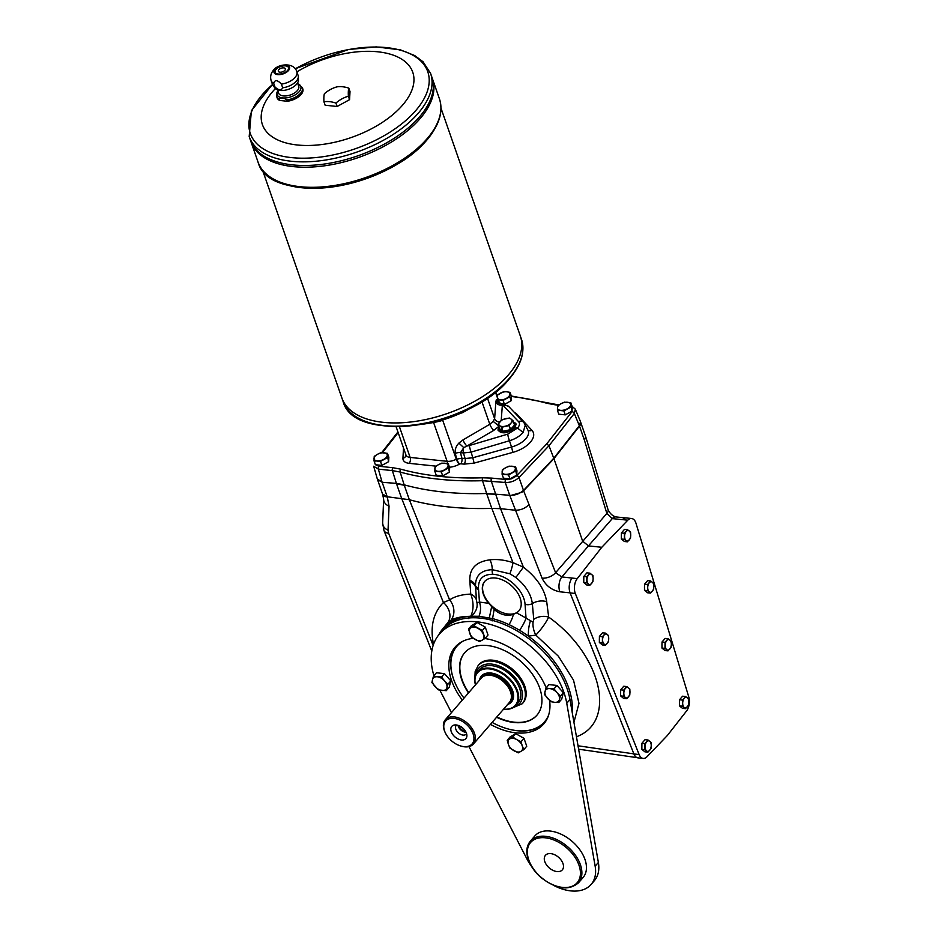 <?xml version="1.0" encoding="UTF-8"?>
<svg xmlns="http://www.w3.org/2000/svg" width="938" height="938" viewBox="0 0 938 938"><rect width="100%" height="100%" fill="white"/><g stroke="black" fill="none" stroke-linecap="round" stroke-linejoin="round"><path stroke-width="1.41" d="M570.105 592.863L559.904 591.796A10.611 6.074 -84 0 1 561.85 576.929L555.601 572.719L523.615 490.75L553.924 458.682L523.615 490.75A10.611 5.522 -19.2 0 1 521.798 492.321L553.772 458.248L548.988 445.738L518.984 477.501L523.463 490.328C519.64 493.845 515.068 495.499 509.744 495.299L486.634 493.494A265.313 138.179 160.8 0 1 404.149 484.817L396.387 483.387L392.365 470.606L378.366 469.129L382.012 481.874L377.369 479.154L373.664 466.233L378.366 469.129A2.122 1.219 96 0 1 378.858 466.245L375.493 464.72M439.863 690.169L451.459 712.645M468.977 746.613L526.957 859.009A42.456 26.885 40.8 0 0 531.354 866.137M433.919 675.688A79.062 50.077 40.8 0 1 439.594 633.865A79.062 50.077 40.8 0 1 511.034 632.998A79.062 50.077 40.8 0 1 566.751 703.254L569.964 699.525L598.374 862.456A42.456 26.885 40.8 0 1 594.329 880.723L591.104 884.452A42.456 26.885 40.8 0 1 553.654 885.402M566.751 703.254L595.149 866.184A42.456 26.885 40.8 0 1 591.104 884.452M549.633 700.592A58.637 37.133 40.8 0 1 543.759 723.925A58.637 37.133 40.8 0 1 490.422 724.37M462.317 700.076A58.637 37.133 40.8 0 1 455.047 647.232A58.637 37.133 40.8 0 1 473.221 638.309M484.876 638.544A58.637 37.133 40.8 0 1 546.174 687.824M530.345 841.152L534.906 835.875A31.833 20.167 40.8 0 1 561.323 834.328A31.833 20.167 40.8 0 1 584.96 859.419A31.833 20.167 40.8 0 1 583.084 877.511L578.512 882.799A31.833 20.167 -139.2 0 0 580.399 864.707A31.833 20.167 -139.2 0 0 556.75 839.604A31.833 20.167 -139.2 0 0 530.345 841.152C526.535 845.865 525.819 851.915 528.2 859.302C530.533 866.02 534.801 872.106 541.015 877.546C556.246 889.271 568.745 891.018 578.512 882.799M439.594 633.865L442.818 630.148A79.062 50.077 40.8 0 1 514.259 629.269A79.062 50.077 40.8 0 1 569.964 699.525M546.022 688L548.953 684.599L556.949 685.444L563.339 692.701L560.396 696.102L559.411 699.525A8.489 5.382 40.8 0 1 554.604 702.316L550.794 701.683L544.403 694.425L546.022 688L549.844 688.621A8.489 5.382 40.8 0 1 557.031 692.678L560.396 696.102M554.018 688.844L557.031 692.678A8.489 5.382 40.8 0 1 559.411 699.525L558.778 702.527L554.604 702.316A8.489 5.382 40.8 0 1 547.417 698.259A8.489 5.382 40.8 0 1 545.037 691.412A8.489 5.382 40.8 0 1 549.844 688.621L554.018 688.844L556.949 685.444M558.778 702.527L561.721 699.127L563.339 692.701M512.758 737.057L516.732 739.601A8.489 5.382 40.8 0 1 522.255 745.898L523.814 749.638L526.746 746.238L524.002 738.335L515.701 733.657L510.155 736.881L507.212 740.281L512.758 737.057L515.701 733.657M523.814 749.638L518.268 752.862L509.967 748.184L508.408 744.444A8.489 5.382 40.8 0 1 509.815 738.874A8.489 5.382 40.8 0 1 516.732 739.601L521.059 741.735L524.002 738.335M468.484 629.058L471.075 627.651A8.489 5.382 40.8 0 1 478.005 628.378A8.489 5.382 40.8 0 1 483.527 634.674A8.489 5.382 40.8 0 1 482.132 640.232A8.489 5.382 40.8 0 1 475.203 639.505A8.489 5.382 40.8 0 1 469.68 633.209A8.489 5.382 40.8 0 1 471.075 627.651L474.03 625.834L482.331 630.512L485.075 638.415L479.529 641.639L471.228 636.961L468.484 629.058L471.415 625.658L476.961 622.433L485.263 627.112L488.018 635.014L485.075 638.415M456.044 646.54A58.637 37.133 40.8 0 1 456.759 645.45M545.271 721.979A58.637 37.133 40.8 0 1 544.298 722.846M447.883 684.271L446.277 690.696L438.281 689.852L431.902 682.594L432.524 679.581A8.489 5.382 40.8 0 1 437.331 676.79A8.489 5.382 40.8 0 1 444.518 680.847L447.883 684.271L450.826 680.871L444.448 673.613L436.451 672.769L433.508 676.169L441.505 677.013L444.518 680.847A8.489 5.382 40.8 0 1 446.898 687.695A8.489 5.382 40.8 0 1 442.103 690.485A8.489 5.382 40.8 0 1 434.904 686.428A8.489 5.382 40.8 0 1 432.524 679.581L433.508 676.169M441.505 677.013L444.448 673.613M521.059 741.735L522.255 745.898A8.489 5.382 40.8 0 1 520.86 751.455A8.489 5.382 40.8 0 1 513.942 750.728A8.489 5.382 40.8 0 1 508.408 744.444L507.212 740.281M446.277 690.696L449.208 687.296L450.826 680.871M482.331 630.512L485.263 627.112M474.03 625.834L476.961 622.433M562.976 863.546A11.139 7.058 40.8 0 1 562.319 869.878A11.139 7.058 40.8 0 1 549.281 867.931A11.139 7.058 40.8 0 1 545.459 855.304A11.139 7.058 40.8 0 1 554.71 854.764A11.139 7.058 40.8 0 1 562.976 863.546M633.9 753.964L639.095 754.515A10.611 6.074 96 0 0 643.187 758.42L637.992 757.869A10.611 6.074 96 0 1 633.9 753.964L570.128 592.933A10.611 6.074 96 0 1 572.074 578.066L561.85 576.929L588.454 545.893L582.65 541.156L553.924 458.682L579.508 426.11L553.772 458.248L579.356 425.676L580.516 421.819M525.386 424.703L523.134 432.418C519.91 436.158 515.349 438.937 509.451 440.743L511.55 447.016A18.76 9.767 160.8 0 0 528.082 430.436L523.791 422.358A5.311 4.467 136.5 0 0 518.55 421.631C520.086 423.425 519.722 425.571 517.459 428.056L523.134 432.418M514.13 412.181L516.65 413.904L531.928 430.319A22.993 11.971 160.8 0 1 512.863 452.374L474.112 463.114L464.064 464.134A4.244 2.427 96 0 0 465.107 458.53L472.799 457.756L471.099 452.116L463.431 452.948A5.311 3.037 -84 0 1 463.759 447.637L458.881 443.099C455.868 446.488 454.684 449.923 455.329 453.417L456.618 459.034A4.244 1.114 -118.7 0 0 459.737 464.017L460.757 463.782A4.244 2.427 -84 0 0 461.813 458.19L456.278 459.221A9.556 4.971 160.8 0 1 447.109 461.308L433.591 422.499M455.329 453.417A5.311 2.615 -12.9 0 1 460.535 452.644L463.431 452.948L465.107 458.53L461.813 458.19L460.535 452.644L463.759 447.637L466.96 446.031A5.311 1.313 59.7 0 1 462.973 439.922L458.881 443.099M498.746 426.802L498.066 430.284C502.287 434.259 507.868 433.426 514.81 427.775L517.459 428.056L507.716 434.153A5.311 0.61 -106.5 0 0 509.451 440.743L471.099 452.116A5.311 0.61 -106.5 0 1 469.363 445.527L466.96 446.031L493.775 430.39A5.311 1.313 59.7 0 1 489.788 424.269L462.973 439.922M501.326 403.621L502.416 403.739A5.311 3.037 96 0 0 501.631 403.832L502.358 405.075A5.311 4.514 4.2 0 1 495.874 401.851L496.308 399.811A5.311 5.136 31.9 0 0 501.631 403.832L498.406 402.121L499.098 403.657M502.416 403.739L508.877 406.635A5.311 4.467 136.5 0 0 503.624 405.908L502.358 405.075L501.22 420.365M508.666 402.097A6.05 3.154 160.8 0 1 506.438 403.317M446.898 473.538A6.05 3.154 160.8 0 1 444.671 474.757M569.483 412.556A6.05 3.154 160.8 0 1 567.267 413.775M386.081 463.079A6.05 3.154 160.8 0 1 383.853 464.298M514.165 476.551A6.05 3.154 160.8 0 1 511.949 477.77M374.625 462.575L374.954 461.203M580.634 422.135L585.64 436.51L584.456 440.344L579.508 426.11L580.481 424.445A10.611 5.522 160.8 0 1 579.508 426.11L574.326 413.482L575.357 409.238L580.458 421.608M514.81 427.775L516.111 423.999L513.485 421.936M392.87 467.71L400.936 469.211A2.122 1.454 105.5 0 0 400.127 472.037L392.365 470.606A2.122 1.219 96 0 1 392.87 467.71L378.858 466.245M546.678 443.909L548.988 445.738L574.326 413.482A2.122 1.407 -141.9 0 0 571.969 411.712L546.678 443.909L516.193 476.129L511.702 478.72L507.341 479.623L491.758 478.11A2.122 1.219 96 0 0 491.254 481.006L500.552 508.677L491.805 508.384L486.775 493.916A53.067 27.636 -19.2 0 0 486.775 493.916L482.507 480.702A264.774 137.898 -19.2 0 1 400.127 472.037L404.29 485.239A265.313 138.179 -19.2 0 0 404.29 485.251L396.551 483.809A53.067 27.636 -19.2 0 0 396.54 483.809L396.399 483.387M505.758 479.588A2.122 1.219 96 0 0 505.254 482.472C510.565 482.648 515.138 480.983 518.984 477.501A2.122 1.278 43.4 0 0 516.732 475.601M377.522 479.576L382.165 482.296L396.387 483.387M528.575 504.984C524.788 508.631 520.238 510.366 514.927 510.19L500.552 508.677L523.416 567.162C536.829 577.62 544.591 589.134 546.702 601.692A12.733 8.63 -7.4 0 0 532.338 603.58L533.745 619.35L533.077 622.164L526.042 618.154A12.733 2.568 -58.9 0 1 519.617 630.289A79.953 50.64 -139.2 0 0 509.029 624.626A79.953 50.64 -139.2 0 0 492.767 618.658L479.025 616.278L470.794 616.196C473.819 609.606 473.807 602.243 470.747 594.094L469.797 580.247C469.539 568.475 476.223 561.674 489.859 559.845C496.952 558.989 504.667 559.916 512.992 562.648L523.416 567.162L515.853 577.503L509.932 573.798L492.227 569.671C481.042 570.222 475.472 575.557 475.519 585.675L475.613 587.153A6.367 4.162 -4 0 0 478.568 589.662L479.447 602.067L488.745 603.322A22.547 14.281 40.8 0 1 484.7 581.454A22.547 14.281 40.8 0 1 511.104 585.394A22.547 14.281 40.8 0 1 518.82 610.955A22.547 14.281 40.8 0 1 516.475 612.901L513.414 614.32C506.825 616.477 500.4 614.836 494.138 609.407L488.745 603.322M509.932 573.798A12.733 2.04 -72 0 0 512.992 562.648L491.817 508.384A265.313 138.179 -19.2 0 1 409.331 499.708L387.206 496.753L382.563 494.068L377.451 479.377M499.649 422.03A5.311 4.514 4.2 0 1 494.619 418.676L493.177 421.373L489.788 424.269L481.886 401.57M498.993 426.11L493.177 421.373M513.602 422.264A9.556 4.971 160.8 0 1 516.17 424.211M498.148 430.495A9.556 4.971 160.8 0 1 498.946 427.376M515.501 424.433A8.841 4.608 160.8 0 1 515.583 424.644A8.841 4.608 160.8 0 1 515.032 427.529M506.473 432.524A8.841 4.608 160.8 0 1 498.887 430.46A8.841 4.608 160.8 0 1 498.817 430.249M499.028 427.599A8.841 4.608 -19.2 0 0 498.735 430.038A8.841 4.608 -19.2 0 0 505.5 432.23A8.841 4.608 -19.2 0 0 514.294 427.892A8.841 4.608 -19.2 0 0 515.431 424.222A8.841 4.608 -19.2 0 0 513.684 422.499M497.937 424.304L502.029 419.696L509.428 418.008L511.28 419.227A6.894 3.588 160.8 0 1 511.069 423.015L509.017 425.594L501.607 427.282L497.937 424.422L499.344 428.49L502.85 431.316L510.424 429.651L514.516 425.031L513.133 420.928M514.516 425.031L513.098 420.974L511.069 423.015A6.894 3.588 160.8 0 1 505.23 426.215A6.894 3.588 160.8 0 1 499.602 425.629A6.894 3.588 160.8 0 1 499.813 421.83A6.894 3.588 160.8 0 1 505.652 418.629A6.894 3.588 160.8 0 1 511.28 419.227L513.109 420.857M499.098 427.787A8.313 4.327 -19.2 0 0 504.046 431.609A8.313 4.327 -19.2 0 0 513.707 427.411A8.313 4.327 -19.2 0 0 513.754 422.686M497.914 424.398L499.344 428.49M515.314 471.193L508.572 474.898L509.955 478.861L516.697 475.156L516.944 470.782L515.56 466.819L509.064 466.139L505.617 467.757A6.894 3.588 160.8 0 1 512.23 466.245A6.894 3.588 160.8 0 1 515.361 468.777L516.697 475.156M508.572 474.898L502.076 474.218L503.46 478.169L509.955 478.861M502.076 474.218L502.322 469.832L505.617 467.757A6.894 3.588 160.8 0 0 502.123 471.791A6.894 3.588 160.8 0 0 505.242 474.323A6.894 3.588 160.8 0 0 511.867 472.811A6.894 3.588 160.8 0 0 515.361 468.777L515.56 466.819M387.23 457.732L380.488 461.426L381.872 465.389L388.602 461.695L388.848 457.31L387.464 453.347L380.969 452.667L377.522 454.285A6.894 3.588 160.8 0 1 384.146 452.773A6.894 3.588 160.8 0 1 387.265 455.305L388.602 461.695M380.488 461.426L373.992 460.746L375.376 464.709L381.872 465.389M373.992 460.746L374.239 456.36L377.522 454.285A6.894 3.588 160.8 0 0 374.028 458.319A6.894 3.588 160.8 0 0 377.158 460.851A6.894 3.588 160.8 0 0 383.771 459.35A6.894 3.588 160.8 0 0 387.265 455.305L387.464 453.347M570.632 407.209L563.902 410.903L565.274 414.866L572.016 411.172L572.262 406.787L570.879 402.824L564.383 402.144L560.936 403.762A6.894 3.588 160.8 0 1 567.549 402.261A6.894 3.588 160.8 0 1 570.679 404.782L572.016 411.172M563.902 410.903L557.407 410.223L558.778 414.186L565.274 414.866M557.407 410.223L557.641 405.837L560.936 403.762A6.894 3.588 160.8 0 0 557.442 407.796A6.894 3.588 160.8 0 0 560.572 410.328A6.894 3.588 160.8 0 0 567.185 408.827A6.894 3.588 160.8 0 0 570.679 404.782L570.879 402.824M448.047 468.191L441.306 471.884L442.689 475.847L449.431 472.154L449.665 467.769L448.294 463.806L441.798 463.126L438.351 464.744A6.894 3.588 160.8 0 1 444.964 463.243A6.894 3.588 160.8 0 1 448.094 465.776L449.431 472.154M441.306 471.884L434.81 471.204L436.193 475.167L442.689 475.847M434.81 471.204L435.056 466.831L438.351 464.744A6.894 3.588 160.8 0 0 434.857 468.789A6.894 3.588 160.8 0 0 437.976 471.322A6.894 3.588 160.8 0 0 444.6 469.809A6.894 3.588 160.8 0 0 448.094 465.776L448.294 463.806M504.808 404.208L511.198 400.702L511.433 396.328L510.061 392.365L509.815 396.751L503.073 400.444L504.339 404.079M509.815 396.751L511.198 400.702M503.073 400.444L498.324 399.764M496.812 395.426L503.565 391.685L506.731 391.791A6.894 3.588 160.8 0 1 509.85 394.323A6.894 3.588 160.8 0 1 506.368 398.369A6.894 3.588 160.8 0 1 499.743 399.869A6.894 3.588 160.8 0 1 498.242 399.518M510.061 392.365L506.731 391.791A6.894 3.588 160.8 0 0 500.106 393.303A6.894 3.588 160.8 0 0 497.034 396.047M438.609 635.061A79.953 50.64 -139.2 0 1 441.587 630.324A79.953 50.64 -139.2 0 1 468.848 616.348C461.168 616.524 455.165 617.861 450.826 620.346L447.696 622.797A15.923 12.628 45.9 0 0 443.416 602.524L401.581 498.266L396.54 483.809M433.497 644.441C429.956 626.748 433.262 612.772 443.416 602.524L449.607 599.91C454.684 596.427 461.731 594.481 470.747 594.094A12.733 9.157 -3.3 0 1 476.457 600.238L476.961 602.782L479.447 602.067C481.018 606.71 480.877 611.447 479.025 616.278M559.904 591.796C551.743 590.225 545.787 585.675 542.035 578.136A10.611 5.851 -21.8 0 0 555.601 572.719L606.851 513.426L612.268 518.608L588.454 545.893L601.786 547.288L627.78 520.191A10.611 6.074 96 0 1 631.579 518.503L626.385 517.952A10.611 6.074 96 0 0 622.586 519.64L627.78 520.191M572.074 578.066L577.269 578.605L601.786 547.288M584.456 440.344L606.851 513.426A10.611 5.147 163 0 0 608.07 509.744L608.07 509.744C610.122 513.789 612.784 516.181 616.067 516.932L616.067 516.932A10.611 6.074 96 0 0 612.268 518.608L622.586 519.64M382.165 482.296L387.3 497.011A10.611 5.886 158.5 0 1 382.634 494.244L382.634 494.244A10.611 5.886 158.5 0 1 382.598 494.15M387.3 497.011L389.047 506.192A10.611 7.75 -177.6 0 1 383.642 499.098L382.645 523.076L383.97 530.521L431.797 651.078M389.047 506.192L388.039 530.169A10.611 7.75 -177.6 0 1 382.645 523.076M388.039 530.169L388.637 533.253A10.611 5.874 158.4 0 1 383.97 530.521M573.939 722.295L578.981 703.324L573.517 680.144L558.38 656.225L535.809 635.108L528.411 636.14A79.953 50.64 -139.2 0 0 519.617 630.289M572.227 712.446A79.953 50.64 -139.2 0 0 528.411 636.14A12.733 3.412 96.7 0 1 530.322 621.214M447.696 622.797L441.587 630.324M404.29 485.251L409.331 499.708L449.607 599.91A15.923 13.859 -121.3 0 1 450.826 620.346M468.766 618.623L468.848 616.348L470.794 616.196A12.733 11.197 -45.7 0 0 476.961 602.782M576.46 736.764C617.31 721.838 601.762 654.83 548.683 617.11C545.775 623.078 541.484 629.07 535.809 635.108A12.733 6.355 73.2 0 1 533.077 622.164M516.475 612.901A91.76 58.121 -139.2 0 1 526.042 618.154L525.057 604.26A27.061 17.142 -139.2 0 0 492.79 574.279C483.07 574.326 478.298 578.957 478.462 588.149L478.568 589.662M492.79 574.279A6.367 3.846 -87.5 0 1 492.227 569.671A12.733 7.481 -96.5 0 0 489.859 559.845M525.057 604.26A6.367 4.162 -4 0 0 532.338 603.58C531.06 594.129 525.573 585.429 515.853 577.503M469.891 581.642A12.733 9.122 177.3 0 1 475.613 587.153L476.457 600.238M491.641 606.804L489.319 617.825M513.414 614.32A12.733 4.022 -64.9 0 1 509.029 624.626M546.702 601.692L548.683 617.11A12.733 8.653 -7.2 0 0 533.745 619.35M523.099 702.797A29.184 18.49 -139.2 0 0 513.109 669.732A29.184 18.49 -139.2 0 0 478.943 664.632L478.134 665.558A29.184 18.49 40.8 0 1 512.3 670.658A29.184 18.49 40.8 0 1 522.29 703.735L523.099 702.797M464.756 652.637A47.756 30.251 -139.2 0 0 462.071 679.616A47.756 30.251 -139.2 0 0 468.742 692.654M496.847 716.937A47.756 30.251 -139.2 0 0 537.005 715.096M545.998 720.888A58.367 36.969 40.8 0 1 545.177 721.885A58.367 36.969 40.8 0 1 506.602 728.533A58.367 36.969 40.8 0 1 506.438 728.486M455.927 684.822A58.367 36.969 40.8 0 1 455.856 684.67A58.367 36.969 40.8 0 1 453.417 678.713A58.367 36.969 40.8 0 1 456.865 645.543A58.367 36.969 40.8 0 1 457.732 644.582M548.695 714.862A57.839 36.629 40.8 0 1 506.274 728.439A57.839 36.629 40.8 0 1 492.11 722.412M464.005 698.13A57.839 36.629 40.8 0 1 455.997 684.975A57.839 36.629 40.8 0 1 463.313 641.041M496.577 717.253A47.756 30.251 -139.2 0 0 536.876 715.26A47.756 30.251 -139.2 0 0 520.531 661.138A47.756 30.251 -139.2 0 0 464.627 652.789A47.756 30.251 -139.2 0 0 461.801 679.933A47.756 30.251 -139.2 0 0 468.472 692.959M518.96 610.802A22.547 14.281 40.8 0 1 513.918 613.733A22.547 14.281 40.8 0 1 489.495 603.568A22.547 14.281 40.8 0 1 484.84 581.302M631.579 518.503A10.611 6.074 96 0 1 635.987 523.298L688.797 697.028A10.611 6.074 96 0 1 686.534 711.004L667.34 735.521L646.997 756.731A10.611 6.074 96 0 1 643.187 758.42M639.095 754.515L575.322 593.473A10.611 6.074 96 0 1 577.269 578.605M644.5 587.856A4.62 2.638 -84 0 1 644.512 586.391M641.873 746.918A4.62 2.638 -84 0 1 641.885 745.452M620.628 693.487A4.62 2.638 -84 0 1 620.639 692.01M599.382 640.044A4.62 2.638 -84 0 1 599.394 638.567M661.982 645.649A4.62 2.638 -84 0 1 661.994 644.172M679.464 703.43A4.62 2.638 -84 0 1 679.487 701.964M621.366 536.595A4.62 2.638 -84 0 1 621.378 535.117M583.776 580.083A4.62 2.638 -84 0 1 583.788 578.605M583.811 576.436L586.907 572.848L589.932 573.165L592.968 575.651L593.121 578.699L592.91 581.724L589.814 585.312L586.789 584.995L583.753 582.51L586.766 582.826L586.836 576.753L583.811 576.436L583.753 582.51M589.814 585.312L586.766 582.826M589.932 573.165L586.836 576.753M591.632 574.431A5.311 3.037 -84 0 1 593.121 578.699A5.311 3.037 -84 0 1 591.538 583.53A5.311 3.037 -84 0 1 588.466 584.081A5.311 3.037 -84 0 1 586.977 579.801A5.311 3.037 -84 0 1 588.56 574.982A5.311 3.037 -84 0 1 591.632 574.431M621.402 532.948L624.509 529.36L627.534 529.677L630.571 532.163L630.723 535.211L630.512 538.236L627.405 541.824L624.38 541.496L621.343 539.022L624.368 539.338L624.427 533.265L621.402 532.948L621.343 539.022M627.405 541.824L624.368 539.338M627.534 529.677L624.427 533.265M629.234 530.943A5.311 3.037 -84 0 1 630.723 535.211A5.311 3.037 -84 0 1 629.14 540.042A5.311 3.037 -84 0 1 626.068 540.593A5.311 3.037 -84 0 1 624.579 536.313A5.311 3.037 -84 0 1 626.162 531.494A5.311 3.037 -84 0 1 629.234 530.943M679.499 699.783L682.606 696.195L685.631 696.512L688.668 698.998L688.82 702.058L688.609 705.071L685.502 708.659L682.489 708.342L679.44 705.857L682.465 706.173L682.524 700.1L679.499 699.783L679.44 705.857M685.502 708.659L682.465 706.173M685.631 696.512L682.524 700.1M687.331 697.778A5.311 3.037 -84 0 1 688.82 702.058A5.311 3.037 -84 0 1 687.237 706.877A5.311 3.037 -84 0 1 684.165 707.44A5.311 3.037 -84 0 1 682.676 703.16A5.311 3.037 -84 0 1 684.259 698.329A5.311 3.037 -84 0 1 687.331 697.778M662.017 641.991L665.124 638.415L668.137 638.731L671.186 641.217L671.327 644.265L671.116 647.279L668.02 650.866L664.995 650.55L661.958 648.064L664.983 648.381L665.042 642.319L662.017 641.991L661.958 648.064M668.02 650.866L664.983 648.381M668.137 638.731L665.042 642.319M669.838 639.986A5.311 3.037 -84 0 1 671.327 644.265A5.311 3.037 -84 0 1 669.755 649.096A5.311 3.037 -84 0 1 666.684 649.647A5.311 3.037 -84 0 1 665.194 645.367A5.311 3.037 -84 0 1 666.766 640.537A5.311 3.037 -84 0 1 669.838 639.986M599.417 636.398L602.513 632.81L605.538 633.127L608.574 635.612L608.727 638.661L608.516 641.686L605.42 645.274L602.395 644.957L599.359 642.471L602.384 642.788L602.442 636.714L599.417 636.398L599.359 642.471M605.42 645.274L602.384 642.788M605.538 633.127L602.442 636.714M607.238 634.393A5.311 3.037 -84 0 1 608.727 638.661A5.311 3.037 -84 0 1 607.144 643.491A5.311 3.037 -84 0 1 604.072 644.043A5.311 3.037 -84 0 1 602.583 639.763A5.311 3.037 -84 0 1 604.166 634.944A5.311 3.037 -84 0 1 607.238 634.393M620.663 689.829L623.758 686.253L626.783 686.569L629.82 689.055L629.973 692.103L629.761 695.117L626.666 698.704L623.641 698.388L620.604 695.902L623.629 696.219L623.688 690.157L620.663 689.829L620.604 695.902M626.666 698.704L623.629 696.219M626.783 686.569L623.688 690.157M628.483 687.824A5.311 3.037 -84 0 1 629.973 692.103A5.311 3.037 -84 0 1 628.39 696.934A5.311 3.037 -84 0 1 625.318 697.485A5.311 3.037 -84 0 1 623.829 693.205A5.311 3.037 -84 0 1 625.412 688.375A5.311 3.037 -84 0 1 628.483 687.824M641.909 743.271L645.004 739.683L648.029 740L651.078 742.486L651.218 745.546L651.007 748.559L647.912 752.147L644.887 751.83L641.85 749.345L644.875 749.661L644.934 743.588L641.909 743.271L641.85 749.345M647.912 752.147L644.875 749.661M648.029 740L644.934 743.588M649.729 741.266A5.311 3.037 -84 0 1 651.218 745.546A5.311 3.037 -84 0 1 649.635 750.377A5.311 3.037 -84 0 1 646.575 750.928A5.311 3.037 -84 0 1 645.074 746.648A5.311 3.037 -84 0 1 646.657 741.817A5.311 3.037 -84 0 1 649.729 741.266M644.535 584.21L647.63 580.622L650.655 580.939L653.692 583.424L653.845 586.485L653.634 589.498L650.538 593.086L647.513 592.769L644.476 590.283L647.49 590.6L647.56 584.526L644.535 584.21L644.476 590.283M650.538 593.086L647.49 590.6M650.655 580.939L647.56 584.526M652.356 582.205A5.311 3.037 -84 0 1 653.845 586.485A5.311 3.037 -84 0 1 652.262 591.303A5.311 3.037 -84 0 1 649.19 591.855A5.311 3.037 -84 0 1 647.701 587.587A5.311 3.037 -84 0 1 649.284 582.756A5.311 3.037 -84 0 1 652.356 582.205M503.612 709.116A24.939 15.794 -139.2 0 0 516.791 691.13A24.939 15.794 -139.2 0 0 490.492 669.029A24.939 15.794 -139.2 0 0 475.507 684.822M479.506 680.202A19.85 12.569 40.8 0 1 504.667 679.487A19.85 12.569 40.8 0 1 507.61 704.497M503.554 709.187A25.467 16.134 -139.2 0 0 515.994 705.341A25.467 16.134 -139.2 0 0 517.495 690.872A25.467 16.134 -139.2 0 0 498.582 670.787A25.467 16.134 -139.2 0 0 477.454 672.03A25.467 16.134 -139.2 0 0 475.449 684.892M477.454 672.03L479.599 669.544A25.467 16.134 40.8 0 1 496.437 666.637A25.467 16.134 40.8 0 1 518.573 685.784A25.467 16.134 40.8 0 1 518.139 702.855L515.994 705.341M482.402 676.849L482.378 676.873A18.572 11.76 40.8 0 1 482.402 676.849A18.572 11.76 40.8 0 1 504.14 680.097A18.572 11.76 40.8 0 1 510.507 701.143A18.572 11.76 40.8 0 1 510.495 701.155A18.572 11.76 -139.2 0 0 511.573 690.614A18.572 11.76 -139.2 0 0 497.785 675.97A18.572 11.76 -139.2 0 0 482.378 676.873A18.572 11.76 -139.2 0 0 481.886 677.517M481.698 677.693A18.631 11.807 40.8 0 1 504.175 680.062A18.631 11.807 40.8 0 1 509.768 701.964M509.92 701.753A18.572 11.76 -139.2 0 0 510.483 701.167L510.483 701.167M445.175 732.472A18.572 11.76 40.8 0 1 445.022 732.168A18.572 11.76 40.8 0 1 444.249 730.268A18.572 11.76 40.8 0 1 445.339 719.716A18.572 11.76 40.8 0 1 467.089 722.964A18.572 11.76 40.8 0 1 473.444 744.01A18.572 11.76 40.8 0 1 461.168 746.12A18.572 11.76 40.8 0 1 460.839 746.027M445.339 719.716L481.323 678.092A18.572 11.76 40.8 0 1 483.363 676.439A18.572 11.76 40.8 0 1 503.073 681.34A18.572 11.76 40.8 0 1 510.776 700.135A18.572 11.76 40.8 0 1 509.428 702.386L473.444 744.01M483.633 676.286A18.361 11.631 40.8 0 1 483.891 676.134A18.361 11.631 40.8 0 1 503.389 680.976A18.361 11.631 40.8 0 1 510.999 699.56A18.361 11.631 40.8 0 1 510.882 699.842M459.128 725.742A5.358 3.4 -139.2 0 0 465.483 731.241M466.045 732.273A6.636 4.198 40.8 0 1 458.283 726.329A6.636 4.198 40.8 0 1 458.025 725.344M466.573 733.61A6.636 4.198 40.8 0 1 466.233 734.091A6.636 4.198 40.8 0 1 460.734 734.407A6.636 4.198 40.8 0 1 455.809 729.178A6.636 4.198 40.8 0 1 456.196 725.414A6.636 4.198 40.8 0 1 456.63 725.015M451.248 731.687A9.333 5.909 40.8 0 1 454.461 724.992A9.333 5.909 40.8 0 1 462.715 728.017A9.333 5.909 40.8 0 1 466.901 735.744A9.333 5.909 40.8 0 1 460.148 739.765A9.333 5.909 40.8 0 1 451.248 731.687M444.577 730.983A17.505 11.092 40.8 0 1 455 718.52A17.505 11.092 40.8 0 1 473.702 736.037A17.505 11.092 40.8 0 1 460.535 745.933A17.505 11.092 40.8 0 1 445.304 732.777A17.505 11.092 40.8 0 1 444.577 730.983M518.503 685.631A24.939 15.794 -139.2 0 0 518.433 685.479A24.939 15.794 -139.2 0 0 496.753 666.742A24.939 15.794 -139.2 0 0 496.601 666.695M443.463 724.042A5.311 3.037 -84 0 1 444.999 720.126L445.163 719.938M461.004 413.06A21.222 11.057 160.8 0 1 461.789 413.001L461.813 412.673M440.731 420.494L441.059 420.834A21.222 11.057 160.8 0 1 441.95 420.154M454.907 414.924A74.29 38.693 160.8 0 1 442.255 419.333M474.616 405.779A72.167 37.579 160.8 0 1 421.103 424.41M441.059 420.834A55.717 29.019 160.8 0 1 428.877 423.237M467.804 409.695A55.717 29.019 160.8 0 1 461.789 413.001M274.986 86.988L273.708 83.294C274.904 79.589 277.472 79.859 281.412 84.103A13.589 7.07 -19.2 0 0 296.83 71.78L298.12 75.462A13.589 7.07 -19.2 0 1 298.331 76.623A13.589 7.07 -19.2 0 1 282.701 87.797C281.236 90.716 278.668 90.447 274.986 86.988A13.589 7.07 -19.2 0 1 273.017 85.428A13.589 7.07 -19.2 0 1 272.466 84.397L251.384 110.707L249.18 136.608L250.458 140.254A96.039 50.019 -19.2 0 0 357.601 155.907A96.039 50.019 -19.2 0 0 431.855 77.092A96.039 50.019 -19.2 0 0 431.855 77.08L439.453 98.9A96.039 50.019 160.8 0 1 427.071 138.718A96.039 50.019 160.8 0 1 331.524 185.912A96.039 50.019 160.8 0 1 258.044 162.063C269.171 206.266 387.91 189.195 426.978 139.621C439.289 125.188 443.451 111.61 439.453 98.9M282.701 87.797L281.412 84.103M279.207 99.111A13.589 7.07 -19.2 0 1 276.687 96.532L277.144 97.857A13.589 7.07 -19.2 0 0 279.676 100.448L279.207 99.111C281.072 97.4 283.639 97.669 286.922 99.92A13.589 7.07 -19.2 0 0 302.341 87.597L302.81 88.922A13.589 7.07 -19.2 0 1 287.391 101.257L286.922 99.92M279.676 100.448L287.391 101.257M277.519 89.884L278.668 93.179A10.611 5.522 -19.2 0 0 290.51 94.914A10.611 5.522 -19.2 0 0 298.706 86.202L297.557 82.907M273.017 85.428L275.08 88.195A12.522 6.519 -19.2 0 0 288.541 89.286A12.522 6.519 -19.2 0 0 298.425 80.07L298.331 76.623M275.115 69.166A8.172 4.256 -19.2 0 0 281.529 74.36A8.172 4.256 -19.2 0 0 288.693 66.07A8.172 4.256 -19.2 0 0 275.115 69.166M275.983 69.26A7.105 3.705 -19.2 0 0 275.069 72.203A7.105 3.705 -19.2 0 0 283.006 73.363A7.105 3.705 -19.2 0 0 288.494 67.524A7.105 3.705 -19.2 0 0 283.053 65.766A7.105 3.705 -19.2 0 0 275.983 69.26M288.529 67.606A7.105 3.705 -19.2 0 0 283.042 65.941A7.105 3.705 -19.2 0 0 276.042 69.424A7.105 3.705 -19.2 0 0 275.104 72.285M285.351 68.814A3.717 1.935 -19.2 0 0 282.514 67.899A3.717 1.935 -19.2 0 0 278.821 69.729A3.717 1.935 -19.2 0 0 278.34 71.253A3.717 1.935 -19.2 0 0 282.479 71.863A3.717 1.935 -19.2 0 0 285.351 68.814A3.717 1.935 -19.2 0 0 282.514 67.888A3.717 1.935 -19.2 0 0 278.809 69.717A3.717 1.935 -19.2 0 0 278.34 71.265M324.396 93.718A29.184 23.708 -51 0 1 336.836 86.894A29.184 18.479 40.8 0 1 348.83 88.149A29.184 5.218 77.2 0 0 348.373 96.239A29.184 23.708 129 0 0 335.933 103.063A29.184 18.479 -139.2 0 0 323.95 101.796A29.184 5.218 -102.8 0 1 324.396 93.718M251.044 141.955A96.039 50.019 -19.2 0 0 251.044 141.966A96.039 50.019 -19.2 0 0 358.199 157.619A96.039 50.019 -19.2 0 0 432.453 78.792A96.039 50.019 -19.2 0 1 358.199 157.607A96.039 50.019 -19.2 0 1 251.044 141.955L250.458 140.254A96.039 50.019 -19.2 0 0 357.601 155.907A96.039 50.019 -19.2 0 0 431.855 77.08L430.589 73.434A96.039 50.019 160.8 0 1 418.207 113.264A96.039 50.019 160.8 0 1 322.66 160.457A96.039 50.019 160.8 0 1 249.18 136.608M279.923 164.209A96.028 50.019 -19.2 0 0 423.648 114.166M279.325 162.508A96.028 50.019 -19.2 0 0 423.05 112.466M275.409 88.571A79.589 41.448 -19.2 0 0 272.665 91.572A79.589 41.448 -19.2 0 0 323.68 144.276A79.589 41.448 -19.2 0 0 412.603 71.827A79.589 41.448 -19.2 0 0 296.865 71.863M262.593 170.294L341.936 398.111A94.457 49.186 -19.2 0 0 341.936 398.122A94.457 49.186 -19.2 0 0 447.309 413.517A94.457 49.186 -19.2 0 0 520.332 335.992L521.469 339.251A94.457 49.186 160.8 0 1 509.299 378.413A94.457 49.186 160.8 0 1 415.323 424.82A94.457 49.186 160.8 0 1 343.074 401.37C353.673 444.495 470.829 427.857 509.228 379.011C521.294 364.835 525.374 351.574 521.469 339.251M370.334 420.001A94.445 49.186 -19.2 0 0 511.679 370.78M343.074 401.37L341.936 398.122A94.457 49.186 -19.2 0 0 447.309 413.506A94.457 49.186 -19.2 0 0 520.332 335.992L441.001 108.175M348.83 88.149L350.015 91.572L349.569 99.663L337.129 106.486L325.134 105.22L323.95 101.796M348.373 96.239L349.569 99.663M335.933 103.063L337.129 106.486M595.149 866.184L598.374 862.456M400.936 469.211A262.652 136.796 160.8 0 0 482.66 477.805A2.122 0.938 88.2 0 0 482.507 480.702L505.254 482.472L509.897 495.733L521.798 492.321M474.112 463.114L472.799 457.756L511.55 447.016L512.863 452.374M459.737 464.017L459.386 464.204A4.244 1.114 -118.7 0 1 456.278 459.221L442.595 419.954M498.828 402.566C497.75 399.928 496.906 399.013 496.308 399.811M464.064 464.134L460.757 463.782M459.386 464.204A13.8 7.187 160.8 0 1 449.49 467.241M436.029 466.151L409.179 463.337A13.8 7.187 160.8 0 1 402.93 458.272L403.504 447.942M572.215 407.502L571.969 411.712M511.327 396L555.941 404.407A2.122 1.219 96 0 0 555.12 404.806L558.614 405.181M555.12 404.806L547.053 403.317A262.652 136.796 160.8 0 0 511.421 396.504M382.411 452.667L398.158 432.617M482.66 477.805L491.758 478.11M507.716 434.153L469.363 445.527M493.775 430.39L498.653 426.509M503.624 405.908L518.55 421.631M548.214 402.977A2.122 1.454 105.5 0 0 547.053 403.317M580.481 424.445L580.599 422.03M542.035 578.136L509.885 495.733A10.611 5.522 -19.2 0 0 509.897 495.733M447.414 463.618A4.244 2.427 -84 0 0 447.109 461.308L410.129 457.427L399.4 426.591M495.874 401.851L494.619 418.676L487.42 397.993M499.168 402.836L495.44 392.107M409.179 463.337A4.244 2.427 -84 0 0 410.129 457.427A9.556 4.971 160.8 0 1 405.943 454.977L405.966 455.082A4.244 3.541 3.2 0 1 402.93 458.272M516.65 413.904A4.244 3.529 -42.9 0 1 516.017 414.162M531.928 430.319A4.244 3.529 -42.9 0 1 527.895 430.038M486.787 493.916L495.51 494.22M501.431 427.259L502.85 431.316M509.193 425.489L510.6 429.557M501.607 427.282L503.014 431.339M509.017 425.594L510.424 429.651M513.965 476.656A6.156 3.201 160.8 0 1 512.242 477.606M385.87 463.196A6.156 3.201 160.8 0 1 384.146 464.134M569.284 412.673A6.156 3.201 160.8 0 1 567.56 413.611M446.699 473.655A6.156 3.201 160.8 0 1 444.975 474.593M508.455 402.203A6.156 3.201 160.8 0 1 506.731 403.152M578.031 745.792L633.854 753.871M388.637 533.253L433.145 645.473M492.192 620.897L494.138 609.407M478.462 588.149A6.367 4.162 175.9 0 1 475.519 585.675A12.733 9.11 177.3 0 0 469.797 580.247M570.128 592.933L575.322 593.473M583.776 579.754A4.725 2.708 -84 0 1 583.788 578.981M621.378 536.266A4.725 2.708 -84 0 1 621.378 535.492M679.475 703.113A4.725 2.708 -84 0 1 679.475 702.328M661.982 645.321A4.725 2.708 -84 0 1 661.994 644.547M599.382 639.716A4.725 2.708 -84 0 1 599.394 638.942M620.628 693.159A4.725 2.708 -84 0 1 620.639 692.385M641.873 746.601A4.725 2.708 -84 0 1 641.885 745.816M644.5 587.54A4.725 2.708 -84 0 1 644.512 586.754M480.631 678.889A19.088 12.088 40.8 0 1 504.41 679.792A19.088 12.088 40.8 0 1 508.736 703.183M482.742 676.826A18.361 11.631 40.8 0 1 503.788 680.507A18.361 11.631 40.8 0 1 510.483 700.792M578.992 865.235A30.778 19.499 -139.2 0 0 533.863 839.791A30.778 19.499 -139.2 0 0 548.824 882.764A30.778 19.499 -139.2 0 0 578.992 865.235M281.635 183.121A94.457 49.186 -19.2 0 0 434.048 130.042M272.759 178.654A95.09 49.526 -19.2 0 0 426.708 139.809M508.877 379.175A93.577 48.729 160.8 0 1 364.39 420.963M272.512 84.549A93.952 48.928 -19.2 0 0 262.429 94.55A93.952 48.928 -19.2 0 0 291.495 157.607A93.952 48.928 -19.2 0 0 415.663 110.672A93.952 48.928 -19.2 0 0 404.301 51.402A93.952 48.928 -19.2 0 0 295.2 68.837M277.836 90.798A12.522 6.519 -19.2 0 0 282.913 97.939A12.522 6.519 -19.2 0 0 298.331 92.569A12.522 6.519 -19.2 0 0 297.885 83.822M296.83 71.78C294.145 61.685 277.296 64.089 273.427 70.256C270.765 73.457 270.015 76.939 271.176 80.715A13.589 7.07 -19.2 0 0 273.708 83.294M513.954 707.146A27.061 17.142 -139.2 0 0 510.342 672.921A27.061 17.142 -139.2 0 0 475.965 674.293M381.66 452.655L397.923 431.949M508.877 406.635L523.791 422.358M572.11 406.365L575.357 409.238M555.941 404.407L559.259 404.759M496.577 394.734L497.668 394.804M396.071 426.626L405.943 454.977M495.616 391.967L499.462 403.023M514.54 424.949L513.133 420.892M514.294 476.481L511.831 477.829M386.198 463.009L383.748 464.357M569.612 412.486L567.15 413.834M447.027 473.467L444.565 474.816M508.795 402.027L506.332 403.375M608.07 509.744L585.64 436.51M625.763 517.952L616.067 516.932M382.563 494.068L383.642 499.098M578.629 749.192L637.101 757.658M545.177 721.885L545.869 721.088M456.865 645.543L457.556 644.734M583.776 580.27L583.788 578.429M621.366 536.782L621.39 534.941M679.464 703.629L679.487 701.776M661.982 645.836L661.994 643.984M599.382 640.232L599.394 638.391M620.628 693.674L620.639 691.822M641.873 747.117L641.885 745.264M644.488 588.056L644.512 586.203M460.535 745.933L461.168 746.12M445.304 732.777L445.022 732.168M295.153 68.767L348.502 49.515L376.22 46.9L400.467 49.878L414.748 55.577L423.097 61.814L430.589 73.434M251.044 141.966L258.044 162.063M297.569 83.623L302.341 87.597M276.687 96.532L276.511 93.577L277.789 90.681M271.176 80.715L272.466 84.397M510.624 708.706L522.29 703.735M478.134 665.558L475.144 671.643L474.898 677.822"/></g></svg>
